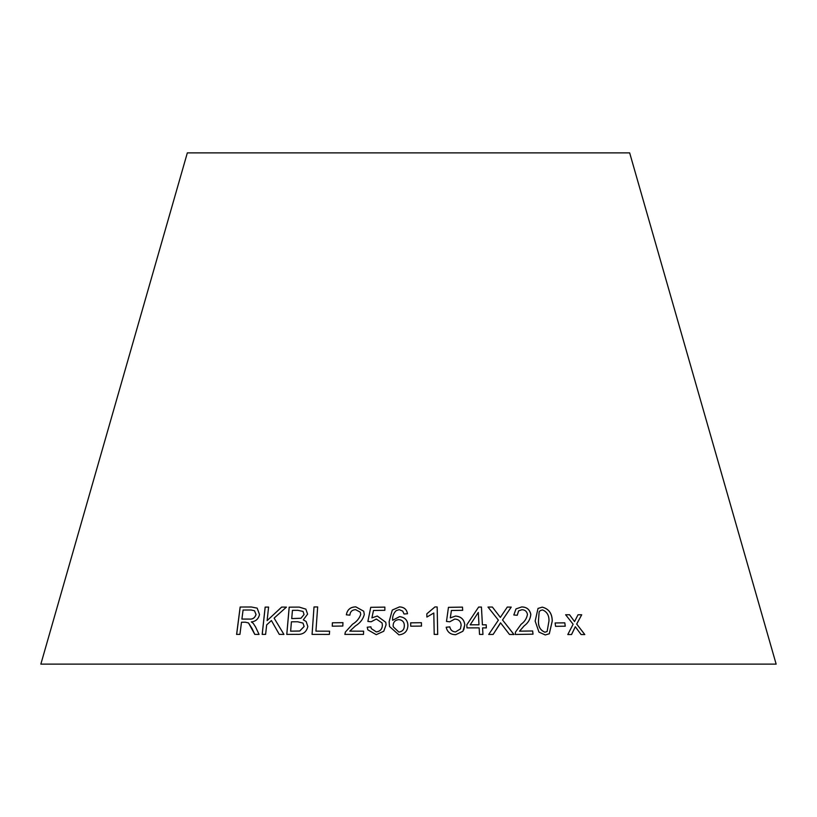 <?xml version="1.0" encoding="UTF-8"?>
<svg xmlns="http://www.w3.org/2000/svg" width="817" height="817" viewBox="0 0 817 817"><rect width="100%" height="100%" fill="white"/><g stroke="black" fill="none" stroke-linecap="round" stroke-linejoin="round"><path stroke-width="1.23" d="M776.15 664.129L40.85 664.129L187.338 152.871L629.662 152.871L776.15 664.129M584.819 634.564L576.71 624.055L581.704 614.772L578.058 614.752L574.535 621.594L569.541 614.741L565.65 614.762L573.125 624.239L567.784 634.554L571.563 634.533L575.321 626.721L581.071 634.533L584.819 634.564M565.262 626.2L564.813 622.83L555.121 622.962L555.57 626.322L565.262 626.2M535.155 621.073L538.975 632.133L545.256 634.942L549.3 633.788L552.251 621.083C552.18 613.444 548.84 608.788 542.233 607.133L538.025 608.43L535.155 621.073M509.491 634.472L513.975 634.513L502.537 619.95L511.238 607.092L507.306 607.051L500.351 617.417L492.365 607.031L487.994 607.062L498.38 620.144L488.709 634.472L493.131 634.452L500.535 622.82L509.491 634.472M513.811 614.997L517.253 615.272L518.611 610.871L521.91 609.707C524.953 609.788 526.802 611.33 527.455 614.353C526.761 618.438 524.637 621.747 521.103 624.259L515.445 632.144L515.302 634.472L533.011 634.166L532.664 630.959L519.551 631.153L524.187 625.822C528.16 622.983 530.366 619.163 530.825 614.384C529.722 609.462 526.679 606.98 521.685 606.939L515.997 608.91L513.811 614.997M482.418 624.791L481.438 607.051L478.639 607.041L466.813 624.811L466.987 627.895L479.16 627.864L479.518 634.421L482.949 634.431L482.592 627.875L486.35 627.895L486.186 624.811L482.398 624.821L481.438 607.051M450.29 617.877L451.413 610.483L462.667 610.319L462.493 607.113L448.451 607.337L446.49 621.451L449.769 621.788L454.773 619.051C458.664 619.286 460.788 621.328 461.135 625.158L460.461 628.876L455.539 631.929C452.342 631.694 450.443 630.009 449.82 626.864L446.194 627.242C447.318 632.133 450.484 634.625 455.692 634.697L462.912 631.275L464.781 624.821C464.168 619.439 461.084 616.508 455.529 616.059L450.279 617.907L451.413 610.483M433.807 613.005L434.205 634.411L437.698 634.421L437.166 606.949L434.92 606.939L426.831 613.812L426.893 617.06L433.807 613.005M421.48 626.077L421.409 622.697L410.665 622.83L410.726 626.2L421.48 626.077M407.897 625.536C407.724 620.256 404.946 617.295 399.564 616.631L392.63 620.277C392.323 616.416 393.539 613.179 396.286 610.565L399.227 609.666L402.72 611.106L404.017 613.996L407.499 613.751C406.764 609.38 404.088 607.092 399.472 606.898L392.283 610.054L389.137 621.604L389.515 626.506L398.91 634.85C404.599 634.268 407.591 631.163 407.897 625.536M371.909 617.856L373.502 610.473L384.848 610.309L384.868 607.102L370.744 607.317L367.875 621.431L371.132 621.778L376.331 619.031L382.08 622.973L382.356 625.148C382.254 629.059 380.232 631.306 376.29 631.909L371.316 628.6L370.867 626.833L367.211 627.221L367.854 629.846L376.259 634.666L383.755 631.245L386.063 624.801L385.767 622.299L377.28 616.038L371.919 617.887L377.28 616.038M346.347 614.823L349.87 615.15C350.166 611.698 352.086 609.87 355.62 609.645L360.277 612.168L360.736 614.394C359.327 618.489 356.58 621.778 352.484 624.249L345.356 632.072L344.856 634.411L363.494 634.401L363.626 631.163L349.788 631.143L355.477 625.863C360.103 623.075 363.044 619.286 364.3 614.496L363.718 611.218L355.824 606.857C350.422 606.97 347.266 609.625 346.347 614.823C347.286 609.645 350.442 607 355.834 606.888L355.824 606.857M342.813 626.026L342.956 622.646L332.396 622.789L332.243 626.179L342.813 626.026M314.014 606.949L312.053 634.401L329.374 634.421L329.598 631.184L315.934 631.143L317.66 606.929L314.014 606.949L312.084 634.431M299.247 607.102L289.177 607.154L286.767 634.401L297.01 634.349C302.893 634.738 306.498 632.123 307.825 626.486L306.14 621.471L303.301 619.858L307.601 614.108L305.854 609.135L299.247 607.102L289.177 607.154M283.928 634.421L274.114 618.122L286.42 607.113L281.651 607.082L267.118 620.614L268.589 607.072L265.147 607.102L262.175 634.411L265.617 634.38L266.659 624.913L271.407 620.542L279.281 634.38L283.928 634.421M252.116 628.671L254.781 634.39L259.071 634.431L255.547 626.935L253.199 623.279L251.319 621.911C255.741 621.461 258.478 618.99 259.52 614.496L257.161 608.134L251.35 606.98L240.147 607.031L236.603 634.411L239.932 634.38L241.495 622.227L245.376 622.207L248.501 622.942L254.822 634.421M248.542 622.973L252.157 628.702M257.181 608.154L251.35 606.98M251.401 607.011L240.147 607.031M240.188 607.062L236.654 634.441M254.506 610.769L256.048 614.496C254.924 617.958 252.627 619.49 249.154 619.082L241.903 619.082L243.078 610.023L251.105 610.003L254.506 610.769L256.007 614.466C254.884 617.938 252.586 619.46 249.114 619.061L241.903 619.082M286.45 607.143L281.651 607.082M281.691 607.102L267.118 620.614M268.63 607.102L265.147 607.102M265.188 607.123L262.216 634.431M279.322 634.411L271.407 620.542M305.875 609.145L299.277 607.133M289.218 607.184L286.798 634.421M306.161 621.492L303.301 619.858M303.076 611.453L304.057 614.537L300.983 618.265L291.73 618.602L292.435 610.35L297.807 610.319L303.046 611.422L304.036 614.507L300.952 618.234L291.7 618.581M302.995 623.095L304.138 626.496L299.757 631.03L290.627 631.184L291.424 621.788L297.643 621.768L302.995 623.095L304.108 626.465L299.737 631L290.597 631.163M317.69 606.949L314.034 606.98M329.619 631.204L315.934 631.143M342.977 622.677L332.396 622.789L332.264 626.2M360.287 612.199L360.736 614.394M360.746 614.425C359.347 618.52 356.6 621.808 352.505 624.27L345.356 632.072M345.377 632.103L344.876 634.441M363.636 631.194L349.788 631.143M363.718 611.239L355.834 606.888M384.878 607.133L370.744 607.317L367.885 621.461M382.08 623.003L382.356 625.148C382.264 629.08 380.242 631.337 376.3 631.939L376.29 631.909M376.3 631.939L371.316 628.6M370.877 626.864L367.211 627.221M367.221 627.242L367.854 629.866M385.777 622.309L377.291 616.069M407.897 625.567C407.724 620.287 404.946 617.315 399.574 616.661L399.564 616.631M399.574 616.661L392.63 620.277M407.499 613.781C406.764 609.411 404.088 607.123 399.472 606.929L399.472 606.898M399.472 606.929L392.283 610.054M392.283 610.085L389.137 621.604M389.147 621.635L389.515 626.527M404.323 625.72L404.323 625.751C404.333 629.396 402.515 631.521 398.88 632.123L393.283 626.833L393.13 625.526C393.304 621.982 395.203 620.011 398.839 619.603C402.485 620.042 404.313 622.084 404.323 625.72C404.323 629.366 402.515 631.49 398.88 632.092L393.273 626.802M421.47 626.108L421.409 622.697L410.665 622.85M437.687 634.452L437.166 606.949M437.156 606.98L434.92 606.939M434.92 606.97L426.831 613.843M463.77 629.856L464.761 624.852C464.148 619.46 461.064 616.539 455.518 616.089L450.279 617.907M462.657 610.35L462.493 607.113L448.441 607.368M460.461 628.876L455.539 631.929C452.332 631.725 450.422 630.04 449.81 626.894L449.82 626.864M449.81 626.894L446.184 627.262M486.329 627.926L486.166 624.842L482.398 624.821M481.417 607.072L478.619 607.072M475.637 611.555L466.813 624.821M482.929 634.462L482.592 627.875M474.963 617.55L478.302 612.433L478.987 624.78L470.194 624.821L478.302 612.433M478.966 624.811L470.214 624.791M532.98 634.196L532.633 630.979L519.52 631.184L524.157 625.853C528.119 623.003 530.335 619.194 530.795 614.415C529.692 609.492 526.648 607.011 521.654 606.97L515.987 608.91M517.222 615.262L518.581 610.891M513.944 634.543L502.537 619.95M502.516 619.98L511.238 607.092M511.207 607.123L507.275 607.082M492.365 607.031L500.351 617.417M492.345 607.062L487.974 607.082M493.1 634.472L499.371 624.872M499.34 624.903L500.535 622.82M549.279 633.798L552.21 621.104C552.139 613.465 548.81 608.818 542.202 607.164L538.005 608.44M539.128 611.882L540.221 610.616L542.498 609.901C547.043 611.759 549.198 615.487 548.963 621.063L547.114 631.521L544.919 632.225C540.374 630.356 538.219 626.639 538.454 621.083L539.128 611.882L540.211 610.626M538.454 621.083L539.159 611.851M547.114 631.521L544.959 632.195C540.405 630.326 538.25 626.619 538.495 621.063M565.221 626.231L564.813 622.83M564.772 622.86L555.08 622.983M584.778 634.595L576.71 624.055M576.659 624.086L581.704 614.772M581.653 614.803L578.007 614.782M569.541 614.741L574.535 621.594M569.49 614.772L565.609 614.793M571.512 634.564L575.321 626.721"/></g></svg>
